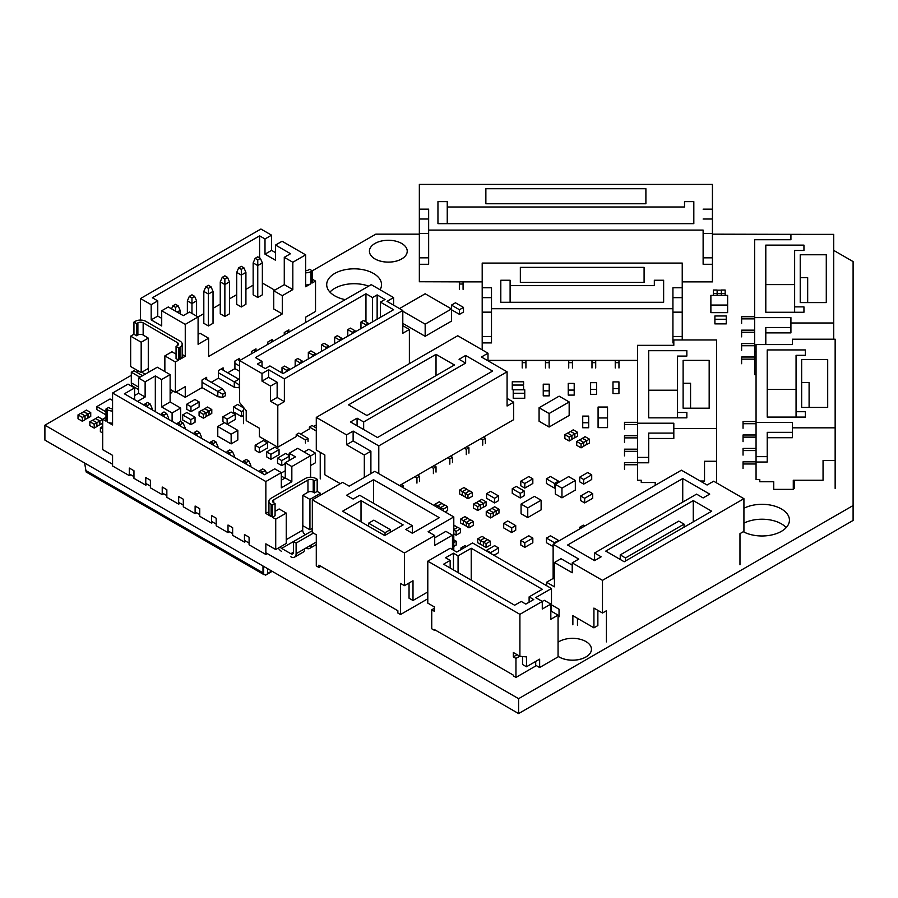 <?xml version="1.0" encoding="UTF-8"?>
<svg xmlns="http://www.w3.org/2000/svg" width="898" height="898" viewBox="0 0 898 898"><rect width="100%" height="100%" fill="white"/><g stroke="black" fill="none" stroke-linecap="round" stroke-linejoin="round"><path stroke-width="1.35" d="M312.235 270.848L375.779 234.165L419.344 234.165M712.428 234.165L805.955 234.367M833.726 250.396L853.1 261.587L853.1 505.54L518.595 698.678L265.853 552.753M249.094 543.077L244.458 540.405M232.638 533.58L228.013 530.909M216.194 524.084L211.558 521.412M199.749 514.588L195.113 511.916M183.304 505.091L178.668 502.42M166.848 495.595L162.224 492.923M150.404 486.099L145.768 483.427M133.959 476.602L129.323 473.931M112.564 464.255L44.9 425.192L131.31 375.297M136.608 372.243L138.584 371.099M743.297 531.717A27.411 15.827 0 0 0 772.931 534.669A27.411 15.827 0 0 0 789.432 520.144A27.411 15.827 0 0 0 781.406 508.953A27.411 15.827 0 0 0 743.926 508.257M380.067 289.751A27.411 15.827 0 0 0 381.527 284.644A27.411 15.827 0 0 0 373.501 273.452A27.411 15.827 0 0 0 343.62 270.029A27.411 15.827 0 0 0 326.704 284.644A27.411 15.827 0 0 0 334.73 295.835A27.411 15.827 0 0 0 345.27 299.629M853.1 505.54L853.1 520.447L518.595 713.573L44.9 440.087L44.9 425.192M786.21 527.597A27.411 15.827 0 0 0 781.406 523.848A27.411 15.827 0 0 0 743.926 523.152M368.651 286.125A27.411 15.827 0 0 0 329.925 292.097M518.595 698.678L518.595 713.573M401.698 243.47A18.903 10.911 0 0 0 381.089 241.102A18.903 10.911 0 0 0 369.426 251.182A18.903 10.911 0 0 0 374.96 258.905A18.903 10.911 0 0 0 395.558 261.273A18.903 10.911 0 0 0 407.232 251.182A18.903 10.911 0 0 0 401.698 243.47M369.426 251.182L369.426 251.227A18.903 10.911 0 0 0 369.426 251.227A18.903 10.911 0 0 0 374.96 258.938A18.903 10.911 0 0 0 395.558 261.307A18.903 10.911 0 0 0 407.232 251.227A18.903 10.911 0 0 0 407.232 251.204L407.232 251.182M558.062 656.281A18.903 10.911 0 0 0 559.173 656.977A18.903 10.911 0 0 0 579.771 659.334A18.903 10.911 0 0 0 591.445 649.254A18.903 10.911 0 0 0 585.911 641.542A18.903 10.911 0 0 0 558.062 642.227M558.062 656.315A18.903 10.911 0 0 0 559.173 657.01A18.903 10.911 0 0 0 579.771 659.379A18.903 10.911 0 0 0 591.445 649.288A18.903 10.911 0 0 0 591.445 649.276L591.445 649.288M275.069 503.576L273.744 502.813A3.727 2.144 180 0 1 272.655 501.297A3.727 2.144 180 0 1 273.744 499.782L307.958 480.026A3.727 2.144 180 0 1 313.222 480.026L314.536 480.789L317.174 479.263L315.849 478.511A7.442 4.299 0 0 0 305.331 478.511L271.117 498.255A7.442 4.299 0 0 0 268.94 501.297A7.442 4.299 0 0 0 271.117 504.339L272.431 505.091L275.069 503.576L275.069 515.733L272.431 517.248L275.72 519.145L286.249 513.072L279.143 508.975L275.72 510.951M275.72 519.145L275.72 549.542L286.249 543.458L286.249 513.072M302.828 520.963L302.693 530.168A3.727 2.144 -120 0 0 305.331 534.725M306.645 492.946L302.828 495.292L309.933 499.4L320.463 493.316L317.174 491.419L314.536 492.946L313.222 492.183A3.727 2.144 0 0 0 307.958 492.183L305.982 493.473M309.933 499.4L309.933 529.786L312.336 528.394M309.933 529.786L302.828 525.689L302.828 495.292M320.463 495.135L320.463 493.316M281.31 480.217L285.261 477.938L285.261 462.739L291.839 466.545L291.839 481.732L281.31 487.816L281.31 472.617L265.853 481.541L265.853 513.454L271.117 516.496A7.442 4.299 180 0 1 268.94 513.454L268.94 501.297M265.853 513.454L268.94 511.669M196.606 512.78L195.113 513.634L183.304 506.809L183.304 499.221L178.668 496.538L178.668 504.137L166.848 497.324L166.848 489.724L162.224 487.042L162.224 494.641L150.404 487.827L150.404 480.228L145.768 477.556L145.768 485.144L133.959 478.331L133.959 470.732L129.323 468.06L129.323 475.648L112.564 465.972L112.564 455.342L102.698 449.64L102.698 419.254L105.986 421.151L105.986 408.994L108.613 407.479L109.926 408.242A3.727 2.144 180 0 0 112.564 408.871M195.113 513.634L195.113 506.034L199.749 508.717L199.749 516.305L211.558 523.13L211.558 515.531L216.194 518.213L216.194 525.801L228.013 532.626L228.013 525.027L232.638 527.71L232.638 535.298L244.458 542.123L244.458 534.523L249.094 537.206L249.094 544.794L265.853 554.481L265.853 543.84L275.72 549.542M272.431 517.248L272.431 505.091M265.853 481.541L112.564 393.043L112.564 424.956L107.3 421.914A7.442 4.299 180 0 0 112.564 423.171M112.564 411.015A7.442 4.299 0 0 1 107.3 409.757L105.986 408.994M163.705 493.788L162.224 494.641M213.051 522.277L211.558 523.13M229.506 531.762L228.013 532.626M245.951 541.258L244.458 542.123M267.346 553.617L265.853 554.481M290.851 556.76A7.442 4.299 -120 0 0 294.578 557.119A7.442 4.299 -120 0 0 296.116 553.718L296.116 543.077L293.489 541.561L293.489 552.191A3.727 2.144 60 0 1 292.714 553.898A3.727 2.144 60 0 1 290.851 553.718L281.646 548.397A3.727 2.144 60 0 1 280.142 546.983M278.268 548.072A7.442 4.299 -120 0 0 281.646 551.439M305.982 548.016A7.442 4.299 -120 0 0 309.709 548.386A7.442 4.299 -120 0 0 311.247 544.985L304.669 548.779A7.442 4.299 60 0 1 303.131 552.191L294.578 557.119M296.116 543.077L313.402 533.109M281.646 548.397L312.336 530.673M310.596 477.253L310.596 455.713L297.766 448.315L289.212 453.243L295.464 456.858L285.261 462.739M317.174 491.419L317.174 479.263M134.599 395.513L138.55 393.234L138.55 378.036L157.296 367.215L170.126 374.623L170.126 401.967L180.655 408.051L172.102 412.99L161.573 406.906L170.126 401.967M180.655 421.566L180.655 408.051M289.212 460.461L289.212 453.243M284.935 478.129L281.31 476.041M310.596 455.713L291.839 466.545M134.599 399.689L134.599 387.914L124.407 393.807L264.54 474.705L274.732 468.823L281.31 472.617M112.564 393.043L128.021 384.12L134.599 387.914M161.573 406.906L161.573 379.562L170.126 374.623M172.102 421.342L172.102 412.99M161.573 379.562L155.32 375.948L155.32 411.654M137.562 401.395L145.128 397.028L145.128 381.841L155.32 375.948M285.261 470.72L281.31 472.999M167.499 418.681L168.611 418.041L168.611 419.332M164.008 416.672L164.008 414.999L166.646 413.484L168.611 418.041M160.798 414.82L161.382 413.484L164.008 414.999M161.382 413.484L164.008 411.958L166.646 413.484M151.044 409.185L152.166 408.545L152.166 409.836M147.564 407.176L147.564 405.503L150.191 403.988L152.166 408.545M144.353 405.324L144.926 403.988L147.564 405.503M144.926 403.988L147.564 402.461L150.191 403.988M183.944 428.178L185.067 427.538L185.067 428.829M180.453 426.168L180.453 424.496L183.091 422.98L185.067 427.538M177.243 424.316L177.826 422.98L180.453 424.496M177.826 422.98L180.453 421.454L183.091 422.98M200.389 437.674L201.511 437.034L201.511 438.325M196.909 435.665L196.909 433.992L199.536 432.466L201.511 437.034M193.699 433.813L194.271 432.466L196.909 433.992M194.271 432.466L196.909 430.95L199.536 432.466M249.734 466.163L250.856 465.512L250.856 466.803M246.243 464.154L246.243 462.481L248.881 460.955L250.856 465.512M243.032 462.29L243.616 460.955L246.243 462.481M243.616 460.955L246.243 459.439L248.881 460.955M262.699 473.65L262.699 471.978L265.325 470.451L266.639 473.493M259.488 471.787L260.061 470.451L262.699 471.978M260.061 470.451L262.699 468.936L265.325 470.451M233.289 456.667L234.4 456.016L234.4 457.318M229.798 454.657L229.798 452.985L232.436 451.458L234.4 456.016M226.588 452.805L227.172 451.458L229.798 452.985M227.172 451.458L229.798 449.943L232.436 451.458M216.845 447.17L217.956 446.531L217.956 447.821M213.354 445.161L213.354 443.489L215.98 441.962L217.956 446.531M210.143 443.309L210.716 441.962L213.354 443.489M210.716 441.962L213.354 440.447L215.98 441.962M102.698 419.254L105.986 417.357M130.816 474.795L129.323 475.648M314.536 492.946L314.536 480.789M147.261 484.291L145.768 485.144M180.161 503.284L178.668 504.137M138.55 378.036L145.128 381.841M138.55 393.234L145.128 397.028M285.261 477.938L291.839 481.732M223.108 370.144L223.108 367.854L218.472 370.526L218.472 378.125L234.277 387.229L239.205 387.801L239.205 384.759L234.277 381.908L238.879 379.248L239.643 380.281M136.575 323.606L136.575 335.762L137.888 334.999L137.888 322.842L136.575 323.606L133.948 322.09L135.261 321.327A7.442 4.299 -0 0 1 145.79 321.327L179.993 341.083A7.442 4.299 180 0 1 182.182 344.114A7.442 4.299 180 0 1 179.993 347.156L178.68 347.919L178.68 360.064L175.391 361.973L175.391 392.359L170.126 389.317M175.391 392.359L185.257 386.656L185.257 397.298L202.028 387.61L202.028 380.022L206.652 377.34L206.652 379.641M208.415 325.963L213.028 323.302L213.028 291.39L208.415 294.05L203.812 291.39L203.812 323.302L208.415 325.963L208.415 288.359L205.788 286.832L203.812 291.39M161.707 318.363L157.756 316.085L157.756 300.886L152.368 297.777L259.601 235.86L259.601 257.894M157.756 316.085L151.178 319.879L151.178 304.691L157.756 300.886M213.028 291.39L211.052 286.832L208.415 288.359M141.839 372.221L145.229 374.185M211.243 382.29L218.472 378.125M151.178 304.691L140.526 298.54L140.526 320.07M151.178 319.879L161.707 325.963L161.707 310.764L185.257 324.369L185.257 356.27L182.182 354.486M198.088 334.426L200.063 333.293L208.617 338.232L198.088 344.304L198.088 316.96L189.534 312.021L183.282 315.625L168.285 306.97L161.707 310.764M176.053 391.977L185.257 397.298M175.391 361.973L164.862 355.889L171.967 351.791L175.391 353.767M239.553 360.648L239.553 358.358L234.917 361.03L234.917 368.629L239.643 371.334M203.812 313.649L185.257 324.369M185.257 356.27L179.993 359.312L179.993 347.156M227.699 372.793L234.917 368.629M255.997 351.152L255.997 348.862L251.361 351.533L251.361 353.846M272.442 341.655L272.442 339.365L267.817 342.037L267.862 344.327M284.262 334.853L284.262 332.541L288.898 329.869L288.898 332.159M305.657 272.824A7.442 4.299 -0 0 0 310.921 271.566L312.235 270.803L312.235 282.96L315.524 281.063L315.524 311.449L305.657 317.151L305.657 322.505M282.298 295.689L282.298 313.918L273.744 308.979L273.744 290.75L282.298 295.689L292.827 289.605L292.827 262.261L305.657 254.852L305.657 286.765L310.921 283.723L310.921 271.566M208.617 338.232L208.617 356.461L282.298 313.918M178.68 352.476L178.68 360.064L176.053 358.549L176.053 346.392L177.366 345.64A3.727 2.144 -0 0 0 178.455 344.114A3.727 2.144 -0 0 0 177.366 342.598L143.152 322.842A3.727 2.144 180 0 0 137.888 322.842M182.182 344.114L182.182 356.27A7.442 4.299 180 0 1 179.993 359.312M164.862 371.581L164.862 355.889M239.643 360.704L237.566 359.503M141.177 342.217L130.659 336.144L130.659 366.53L141.177 372.603L148.282 368.506L148.282 338.119L141.177 342.217L141.177 372.603M217.821 396.725L222.76 397.298L225.387 395.771L225.387 392.74L222.76 394.256L217.821 391.405L217.821 396.725L202.028 387.599M202.028 382.279L217.821 391.405L222.435 388.744L204.665 378.496M148.282 363.78L148.417 372.344M218.472 372.782L234.277 381.908L234.277 387.229M238.879 379.248L221.121 368.999M142.602 375.701L133.948 370.706L131.31 372.221L131.31 382.862A7.442 4.299 120 0 0 132.848 386.263L138.55 389.552M137.888 334.999A3.727 2.144 180 0 1 143.152 334.999L148.282 338.119M170.126 390.742A3.727 2.144 120 0 0 170.968 389.811M145.128 336.29L144.466 335.762M222.76 397.298L222.76 394.256M222.435 388.744L225.387 392.74M211.052 286.832L208.415 285.317L205.788 286.832M239.643 366.014L234.917 363.286M170.126 393.829A7.442 4.299 120 0 0 172.854 390.888M139.965 377.216L131.31 372.221M178.68 347.919L176.053 346.392M312.235 270.803L309.608 269.288L308.283 270.051A3.727 2.144 180 0 1 305.657 270.68M272.464 341.667L270.455 340.51M288.909 332.17L286.911 331.014M256.02 351.163L254.011 350.007M305.657 254.852L282.107 241.259L275.529 245.053L275.529 260.252L265 254.168L271.578 250.374L271.578 235.175L265 238.98L259.601 235.86M271.578 235.175L260.914 229.024L140.526 298.54M265 254.168L265 238.98M213.028 308.34L220.257 304.153M229.473 298.843L236.713 294.656M245.917 289.347L253.157 285.171M315.524 281.063L312.235 279.166M274.732 290.177L262.362 283.038M245.917 272.397L241.315 275.057L241.315 269.366L238.677 267.84L241.315 266.324L243.942 267.84L245.917 272.397L245.917 304.31L241.315 306.97L241.315 275.057L236.713 272.397L236.713 304.31L241.315 306.97M262.362 262.912L257.76 265.561L257.76 259.87L255.133 258.343L257.76 256.828L260.398 258.343L262.362 262.912L262.362 294.813L257.76 297.474L257.76 265.561L253.157 262.912L253.157 294.813L257.76 297.474M229.473 281.893L224.87 284.554L224.87 278.863L222.233 277.336L224.87 275.821L227.497 277.336L229.473 281.893L229.473 313.806L224.87 316.466L224.87 284.554L220.257 281.893L220.257 313.806L224.87 316.466M238.677 267.84L236.713 272.397M243.942 267.84L241.315 269.366M255.133 258.343L253.157 262.912M260.398 258.343L257.76 259.87M222.233 277.336L220.257 281.893M227.497 277.336L224.87 278.863M292.827 262.261L284.273 257.322L284.273 284.666L273.744 290.75M284.273 257.322L290.525 253.719L275.529 245.053M292.827 289.605L284.273 284.666M275.529 252.652L271.578 250.374M305.657 284.98A7.442 4.299 -0 0 0 310.921 283.723M133.948 322.09L133.948 334.236L136.575 335.762M133.948 334.236L130.659 336.144M180.128 313.806L180.128 310.382L178.152 305.825L175.525 307.352L172.887 305.825L175.525 304.31L178.152 305.825M189.343 296.329L187.368 300.886L191.97 303.546L191.97 297.855L189.343 296.329L191.97 294.813L194.597 296.329L191.97 297.855M175.525 311.146L175.525 307.352M180.128 310.382L177.164 312.1M196.572 316.085L196.572 300.886L194.597 296.329M196.572 300.886L191.97 303.546L191.97 313.424M187.368 313.279L187.368 300.886M172.887 305.825L171.574 308.867M243.583 410.453L241.618 411.587L233.458 406.884L237.667 404.448L243.583 407.872M243.583 415.46L241.618 416.605L233.458 411.89L233.458 406.884M241.618 411.587L241.618 416.605M186.874 412.508L195.034 417.211L190.825 419.647L182.664 414.932L186.874 412.508M195.034 417.211L195.034 422.228L190.825 424.653L182.664 419.95L182.664 414.932M190.825 419.647L190.825 424.653M549.206 389.193L549.206 384.176L549.206 390.843L543.245 390.843L543.245 384.176L549.206 384.176L549.206 395.85L543.245 395.85L543.245 390.843M549.206 390.843L549.206 395.85M574.204 388.43L574.204 383.424L574.204 390.08L568.243 390.08L568.243 383.424L574.204 383.424L574.204 395.098L568.243 395.098L568.243 390.08M574.204 390.08L574.204 395.098M596.575 387.678L596.575 382.66L596.575 389.317L590.615 389.317L590.615 382.66L596.575 382.66L596.575 394.334L590.615 394.334L590.615 389.317M596.575 389.317L596.575 394.334M618.935 386.915L618.935 381.897L618.935 388.565L612.986 388.565L612.986 381.897L618.935 381.897L618.935 393.571L612.986 393.571L612.986 388.565M618.935 388.565L618.935 393.571M186.75 409.23L186.75 404.223L194.911 399.509L199.12 401.945L190.96 406.648L186.75 404.223L186.75 409.23L190.96 411.666L199.12 406.951L199.12 401.945M190.96 406.648L190.96 411.666M222.929 421.768L222.929 416.751L231.089 412.047L235.298 414.472L227.138 419.186L222.929 416.751L222.929 421.768L227.138 424.204L235.298 419.489L235.298 414.472M227.138 419.186L227.138 424.204M524.758 398.263L524.758 393.257L513.218 393.257L513.218 389.811L524.758 389.811L524.758 398.263L513.218 398.263L513.218 393.257M582.723 427.762L582.723 416.088L588.673 416.088L588.673 422.745L582.723 422.745L582.723 427.762L588.673 427.762L588.673 422.745M289.212 456.285L281.748 460.584L277.538 458.16L285.699 453.445L289.212 455.477M285.261 463.57L281.748 465.602L277.538 463.177L277.538 458.16L277.538 463.177M281.748 460.584L281.748 465.602M266.684 456.902L266.684 451.896L274.833 447.182L279.053 449.617L270.893 454.321L266.684 451.896L266.684 456.902L270.893 459.338L279.053 454.624L279.053 449.617M270.893 454.321L270.893 459.338M255.167 450.257L255.167 445.24L263.327 440.536L267.537 442.961L259.376 447.675L255.167 445.24L255.167 450.257L259.376 452.693L267.537 447.979L267.537 442.961M259.376 447.675L259.376 452.693M595.565 669.122L635.043 646.336M712.428 281.422L712.428 273.823M682.233 281.882L712.428 281.882L712.428 279.604M463.076 289.347L463.076 281.882L419.344 281.748L482.192 281.748M463.076 281.882L482.192 281.882M419.344 209.144L428.649 209.144L428.649 230.09L703.123 230.09L703.123 264.281L712.428 264.281L712.428 184.427L419.344 184.427L419.344 281.748M712.428 264.281L712.428 281.748L682.233 281.748M463.076 284.026L459.349 284.026L459.349 289.347M459.349 284.026L459.349 281.882M447.249 201.623L437.955 201.623L437.955 223.647L693.817 223.647L693.817 201.623L684.512 201.623L684.512 206.989L447.249 206.989L447.249 201.623M485.863 188.726L485.863 203.767L645.898 203.767L645.898 188.726L485.863 188.726L485.863 203.767M703.123 264.281L703.123 230.09M703.123 209.144L712.428 209.144M703.123 257.827L712.428 257.827M703.123 219.022L712.428 219.022M703.123 233.525L712.428 233.525M428.649 230.09L428.649 264.281L419.344 264.281M428.649 219.022L419.344 219.022M428.649 257.827L419.344 257.827M428.649 233.525L419.344 233.525M428.649 260.487L428.649 264.281M645.898 203.767L645.898 188.726M437.955 223.647L437.955 201.623M684.512 206.989L684.512 201.623M693.817 223.647L693.817 201.623M447.249 223.647L447.249 206.989M84.592 462.874L86.163 471.933M85.366 470.283L262.991 572.834L263.743 574.585L264.865 574.686M262.991 572.834L262.991 565.998M263.653 566.38L263.653 573.979L265.628 575.113L272.206 571.319M265.628 575.113L271.544 570.937M267.604 568.659L267.604 573.216M773.739 489.365L773.739 481.766L759.787 481.766L759.787 479.487L756.06 479.487L756.06 462.021L767.229 462.021L767.229 437.708L792.35 437.708L792.35 427.83L835.151 427.83L835.151 460.506L823.051 460.506L823.051 480.25L793.282 480.25L793.282 489.365L773.739 489.365M756.06 423.699L743.039 423.699L743.039 428.256M756.06 421.555L743.039 421.555L743.039 423.699M756.06 448.416L743.039 448.416L743.039 450.56L756.06 450.56M743.039 455.118L743.039 450.56M756.06 463.985L743.039 463.985L743.039 468.554M756.06 437.135L743.039 437.135L743.039 441.693M756.06 434.98L743.039 434.98L743.039 437.135M756.06 461.841L743.039 461.841L743.039 463.985M835.151 427.83L835.151 339.197L792.35 339.197L792.35 344.574L756.06 344.574L756.06 456.644L767.229 456.644M793.282 480.25L793.282 484L794.214 484M756.06 422.464L792.35 422.464L792.35 427.83M792.35 432.342L767.229 432.342L767.229 437.708M805.371 417.087L805.371 411.722L796.066 411.722L796.066 355.316L805.371 355.316L805.371 349.939L767.229 349.939L767.229 417.087L805.371 417.087L805.371 411.722M827.698 359.615L801.656 359.615L801.656 407.423L827.698 407.423L827.698 359.615L827.698 407.423M835.151 457.273L835.151 488.422M835.151 406.109L835.151 408.388M823.051 477.029L823.051 460.506M756.06 456.644L756.06 462.021M801.656 407.423L801.656 359.615M796.066 417.087L796.066 411.722M796.066 389.451L767.229 389.451L767.229 417.087M767.229 389.451L767.229 349.939M805.371 355.316L805.371 349.939M794.214 488.422L794.214 480.25M809.098 407.423L809.098 382.514L801.656 382.514M655.203 485.335L655.203 482.529L641.251 482.529L641.251 480.25L637.535 480.25L637.535 462.784L648.693 462.784L648.693 438.471L673.814 438.471L673.814 428.593L716.615 428.593L716.615 461.258L704.526 461.258L704.526 481.014L700.148 481.014M637.535 424.462L624.503 424.462L624.503 429.019M637.535 422.318L624.503 422.318L624.503 424.462M637.535 449.168L624.503 449.168L624.503 451.324L637.535 451.324M624.503 455.881L624.503 451.324M637.535 464.749L624.503 464.749L624.503 469.306M637.535 437.887L624.503 437.887L624.503 442.445M637.535 435.743L624.503 435.743L624.503 437.887M637.535 462.605L624.503 462.605L624.503 464.749M716.615 428.593L716.615 339.96L673.814 339.96L673.814 345.326L637.535 345.326L637.535 457.408L648.693 457.408M637.535 423.216L673.814 423.216L673.814 428.593M673.814 433.094L648.693 433.094L648.693 438.471M686.847 417.851L686.847 412.474L677.541 412.474L677.541 356.079L686.847 356.079L686.847 350.703L648.693 350.703L648.693 417.851L686.847 417.851L686.847 412.474M709.173 360.367L683.12 360.367L683.12 408.186L709.173 408.186L709.173 360.367L709.173 408.186M716.615 458.036L716.615 482.922M716.615 406.861L716.615 409.14M704.526 477.792L704.526 461.258M637.535 457.408L637.535 462.784M683.12 408.186L683.12 360.367M677.541 417.851L677.541 412.474M677.541 390.203L648.693 390.203L648.693 417.851M648.693 390.203L648.693 350.703M686.847 356.079L686.847 350.703M690.562 408.186L690.562 383.266L683.12 383.266M754.634 318.869L741.613 318.869L741.613 323.426M754.634 316.713L741.613 316.713L741.613 318.869M765.803 344.574L765.803 332.877L790.925 332.877L790.925 322.999L833.726 322.999L833.726 339.197M833.726 322.999L833.726 234.367L790.925 234.367L790.925 239.732L754.634 239.732L754.634 357.18L756.06 357.18M754.634 357.18L754.634 374.657L756.06 374.657M754.634 343.575L741.613 343.575L741.613 345.73L754.634 345.73M741.613 350.287L741.613 345.73M754.634 359.155L741.613 359.155L741.613 363.712M754.634 332.294L741.613 332.294L741.613 336.851M754.634 330.15L741.613 330.15L741.613 332.294M754.634 357.011L741.613 357.011L741.613 359.155M754.634 317.623L790.925 317.623L790.925 322.999M790.925 327.501L765.803 327.501L765.803 332.877M803.946 312.257L803.946 306.88L794.64 306.88L794.64 250.475L803.946 250.475L803.946 245.109L765.803 245.109L765.803 312.257L803.946 312.257L803.946 306.88M826.283 254.774L800.23 254.774L800.23 302.581L826.283 302.581L826.283 254.774L826.283 302.581M833.726 301.268L833.726 303.546M754.634 351.814L756.06 351.814M800.23 302.581L800.23 254.774M794.64 312.257L794.64 306.88M794.64 284.61L765.803 284.61L765.803 312.257M765.803 284.61L765.803 245.109M803.946 250.475L803.946 245.109M807.672 302.581L807.672 277.673L800.23 277.673M559.05 616.814L559.05 609.226L551.484 604.848M602.479 580.355L743.926 498.682L713.663 481.216L707.085 485.01L681.425 470.204L553.134 544.267L553.134 578.458L546.556 582.252L554.448 586.809L554.448 562.496L572.217 572.756L572.217 562.878L602.479 580.355L602.479 613.02L593.926 608.081L593.926 627.837L572.868 615.68L572.868 624.795M546.556 582.252L546.556 585.664M743.926 498.682L743.926 531.358L739.974 533.636L739.974 564.775M703.134 497.93L709.712 494.125L682.738 478.555L567.603 545.03L594.577 560.599L601.155 556.805L594.577 553L696.556 494.125L703.134 497.93M711.687 511.22L693.267 500.59L605.768 551.103L624.189 561.744L711.687 511.22M572.217 562.878L578.795 559.084L553.134 544.267M572.217 565.156L561.026 558.702L554.448 562.496M606.419 641.89L606.419 610.741L602.479 613.02M597.866 610.359L597.866 625.558L593.926 627.837M553.134 578.458L554.448 579.21M693.267 521.861L693.267 500.59M620.237 559.465L620.237 554.908L678.787 521.098L684.052 524.14L625.502 557.939L625.502 560.981M682.738 502.105L682.738 478.555M594.577 560.599L594.577 553M577.47 625.176L577.47 618.34M620.237 554.908L625.502 557.939M684.052 527.171L684.052 524.14M485.369 443.612L485.369 438.291L482.731 439.807L482.731 445.127M485.369 438.291L483.393 437.158M482.731 439.807L480.767 438.673M436.024 472.101L436.024 466.78L433.397 468.296L431.422 467.162M436.024 466.78L434.048 465.647M468.924 453.108L468.924 447.788L466.286 449.303L464.311 448.169M468.924 447.788L466.949 446.654M403.135 487.67L403.135 485.773L401.485 486.727M403.135 485.773L401.159 484.628M487.996 360.805L487.996 353.206L457.733 335.74L316.287 417.402L346.549 434.879L346.549 444.746L364.319 455.005L364.319 477.41M370.896 473.616L370.896 451.211L353.127 440.952L353.127 431.074L378.788 445.891L507.078 371.817L507.078 406.008L513.656 402.203L507.078 398.409M513.656 402.203L513.656 419.68L399.509 485.582M419.579 481.597L419.579 476.277L416.941 477.792L414.977 476.658M419.579 476.277L417.604 475.132M452.469 462.605L452.469 457.284L449.842 458.799L447.866 457.666M452.469 457.284L450.504 456.15M316.287 417.402L316.287 450.066L324.84 455.005L324.84 474.761L340.297 483.685M416.941 477.792L416.941 483.113M449.842 458.799L449.842 464.12M433.397 468.296L433.397 473.616M466.286 449.303L466.286 454.624M357.078 418.165L350.501 421.959L377.474 437.528L492.609 371.065L465.635 355.485L459.046 359.29L465.635 363.084L363.656 421.959L357.078 418.165L357.078 425.753M348.525 404.863L366.945 415.505L454.444 364.981L436.024 354.351L348.525 404.863M353.127 431.074L346.549 434.879M487.996 353.206L481.418 357.011L507.078 371.817M378.788 445.891L378.788 473.616M320.238 452.345L320.238 478.937M353.127 440.952L346.549 444.746M370.896 451.211L364.319 455.005M436.024 375.622L436.024 354.351M465.635 363.084L465.635 355.485M363.656 429.558L363.656 421.959M487.996 360.513L637.535 360.513M572.441 367.978L572.441 362.657L568.726 362.657L568.726 360.513M572.441 362.657L572.441 360.513M618.969 367.978L618.969 362.657L615.242 362.657L615.242 360.513M618.969 362.657L618.969 360.513M525.925 367.978L525.925 362.657L522.209 362.657L522.209 360.513M525.925 362.657L525.925 360.513M682.233 339.96L682.233 263.069L482.192 263.069L482.192 349.861M549.183 367.978L549.183 362.657L545.468 362.657L545.468 360.513M549.183 362.657L549.183 360.513M487.996 360.379L637.535 360.379M595.711 367.978L595.711 362.657L591.984 362.657L591.984 360.513M595.711 362.657L595.711 360.513M522.209 362.657L522.209 367.978M545.468 362.657L545.468 367.978M591.984 362.657L591.984 367.978M568.726 362.657L568.726 367.978M615.242 362.657L615.242 367.978M510.109 280.255L500.803 280.255L500.803 302.278L663.633 302.278L663.633 280.255L654.328 280.255L654.328 285.631L510.109 285.631L510.109 280.255M520.346 267.368L520.346 282.399L644.091 282.399L644.091 267.368L520.346 267.368L520.346 282.399M672.928 308.721L672.928 342.913L672.928 287.775L672.928 308.721L491.498 308.721L491.498 287.775L482.192 287.775M672.928 287.775L682.233 287.775M672.928 312.156L682.233 312.156M672.928 336.469L682.233 336.469M491.498 308.721L491.498 342.913L482.192 342.913M672.928 342.913L673.814 342.913M672.928 297.653L682.233 297.653M491.498 336.469L482.192 336.469M491.498 297.653L482.192 297.653M491.498 312.156L482.192 312.156M644.091 282.399L644.091 267.368M491.498 339.118L491.498 342.913M500.803 302.278L500.803 280.255M654.328 285.631L654.328 280.255M663.633 302.278L663.633 280.255M510.109 302.278L510.109 285.631M462.369 548.813L460.932 547.971L464.94 545.658L466.388 546.489M460.932 547.971L460.932 549.643M580.793 528.293L579.356 527.463L583.363 525.15L584.8 525.981M579.356 527.463L579.356 529.124L579.356 527.463M546.455 542.729L546.455 538.104L550.474 535.78L558.489 540.416L554.481 542.729L546.455 538.104L546.455 542.729L553.134 546.579M558.489 540.416L558.489 541.168M554.481 542.729L554.481 543.492M512.264 389.676L512.264 381.773L523.601 381.773L523.601 385.051L512.264 385.051L512.264 389.676L523.601 389.676L523.601 386.398M714.898 323.886L714.898 315.984L726.246 315.984L726.246 319.261L714.898 319.261L714.898 323.886L726.246 323.886L726.246 320.62M463.48 312.055L463.48 307.419L459.473 309.731L451.458 305.107L455.466 302.794L463.48 307.419L463.48 312.055L459.473 314.367L451.481 309.754M459.473 309.731L459.473 314.367M451.458 305.107L451.458 308.934M587.707 472.539L591.715 474.851L583.689 479.487L579.681 477.175L587.707 472.539M591.715 474.851L591.715 479.487L583.689 484.123L579.681 481.799L579.681 477.175M583.689 479.487L583.689 484.123M524.275 495.662L524.275 491.038L520.268 493.35L512.242 488.725L516.26 486.402L524.275 491.038L524.275 495.662L520.268 497.986L512.242 493.35L512.242 488.725M520.268 493.35L520.268 497.986M546.455 483.472L546.455 478.847L550.474 476.524L558.489 481.16L554.481 483.472L546.455 478.847L546.455 483.472L554.481 488.108L555.278 487.648M558.489 481.16L558.489 482.462M554.481 483.472L554.481 488.108M515.721 530.235L515.721 525.599L511.714 527.912L503.699 523.287L507.707 520.975L515.721 525.599L515.721 530.235L511.714 532.548L503.699 527.912L503.699 523.287M511.714 527.912L511.714 532.548M528.821 535.78L532.828 538.104L524.814 542.729L520.795 540.416L528.821 535.78M532.828 538.104L532.828 542.729L524.814 547.365L520.795 545.041L520.795 540.416M524.814 542.729L524.814 547.365M592.702 493.653L592.702 498.289L584.677 502.925L584.677 498.289L580.669 495.977L588.695 491.341L592.702 493.653L584.677 498.289L584.677 502.925L580.669 500.601L580.669 495.977M528.821 476.524L532.828 478.847L524.814 483.472L520.795 481.16L528.821 476.524M532.828 478.847L532.828 483.472L524.814 488.108L520.795 485.796L520.795 481.16M524.814 483.472L524.814 488.108M490.6 552.607L486.593 550.294L494.607 545.658L498.626 547.971L490.6 552.607L490.6 553.37L490.6 552.607M498.626 547.971L498.626 552.607L493.956 555.301M486.593 550.294L486.593 551.046M498.626 500.601L498.626 495.977L494.607 498.289L486.593 493.653L490.6 491.341L498.626 495.977L498.626 500.601L494.607 502.925L486.593 498.289L486.593 493.653M494.607 498.289L494.607 502.925M435.036 629.925L434.385 630.306L434.385 629.543L513.33 675.128L513.33 675.88L515.957 677.406L535.702 666.002L535.702 665.25L539.642 667.528L558.062 656.887L558.062 615.108L550.833 619.283L550.833 604.096L542.28 609.035L542.28 601.435L519.908 614.344L427.796 561.171L427.796 603.119L434.385 606.925L434.385 608.272L431.747 609.787L434.385 611.314L434.385 606.925M550.833 604.096L544.255 600.291L542.28 601.435L535.702 597.63L551.484 588.516L472.539 542.942L456.745 552.057L450.167 548.251L427.796 561.171M551.484 588.516L551.484 611.314L558.062 615.108M515.957 677.406L515.957 658.414L513.33 656.887L513.33 652.498L519.908 656.303L526.486 656.887L526.486 666.765L539.642 659.166L539.642 667.528M519.908 656.303L519.908 614.344M434.385 630.306L431.747 628.78L431.747 609.787M535.702 665.25L535.702 661.444M551.484 611.314L550.833 611.684M525.824 604.096L533.726 599.538L529.113 596.878L542.28 589.279L471.226 548.251L458.07 555.851L453.456 553.19L445.565 557.748L450.167 560.408L443.59 564.213L514.644 605.23L521.222 601.435L525.824 604.096M522.535 656.539L522.535 664.486L526.486 666.765M515.957 658.414L519.762 656.214M513.33 656.887L517.125 654.698M450.167 568.007L450.167 560.408M529.113 602.188L529.113 596.878M453.456 569.904L453.456 553.19M471.226 580.164L471.226 548.251M458.07 572.565L458.07 555.851M559.128 396.164L569.164 401.945L549.105 413.529L539.081 407.737L559.128 396.164M569.164 401.945L569.164 415.46L549.105 427.033L539.081 421.241L539.081 407.737M549.105 413.529L549.105 427.033M598.079 407.041L607.531 407.041L607.531 417.963L598.079 417.963L598.079 407.041M607.531 407.041L607.531 427.605L598.079 427.605L598.079 417.963M607.531 417.963L607.531 427.605M237.824 440.031L237.824 430.389L231.145 434.239L217.776 426.528L224.455 422.666L237.824 430.389L237.824 440.031L231.145 443.893L217.776 436.17L217.776 426.528M231.145 434.239L231.145 443.893M304.085 451.963L308.777 449.258L315.456 453.12L310.596 455.926M315.456 453.12L315.456 462.762L310.596 465.568M575.326 480.464L575.326 490.106L561.957 497.829L561.957 488.175L555.278 484.325L568.647 476.602L575.326 480.464L561.957 488.175L561.957 497.829L555.278 493.967L555.278 484.325M541.124 500.22L541.124 509.862L527.755 517.585L527.755 507.931L521.065 504.07L534.433 496.358L541.124 500.22L527.755 507.931L527.755 517.585L521.065 513.723L521.065 504.07M434.711 537.812L445.891 531.358L452.469 535.152L434.711 545.412L434.711 535.534L404.448 553L404.448 585.664L413.001 580.737L413.001 600.481L427.796 591.939M452.469 549.587L452.469 535.152M453.793 550.339L453.793 516.922L428.133 531.728L434.711 535.534M453.793 516.922L374.836 471.338L349.176 486.155L342.598 482.349L312.336 499.827L312.336 532.492L316.287 534.77L316.287 565.92L318.913 567.435L318.913 565.156L397.87 610.741L397.87 613.02L400.497 614.535L427.796 598.775M409.05 583.015L409.05 598.203L413.001 600.481M346.549 495.269L353.127 499.064L359.705 495.269L412.339 525.656L405.761 529.45L412.339 533.255L439.313 517.675L373.523 479.689L346.549 495.269M384.703 535.534L403.135 524.892L361.018 500.59L342.598 511.22L384.703 535.534M312.336 499.827L404.448 553M404.448 585.664L400.497 583.386L400.497 614.535M318.913 567.435L320.889 566.301M361.018 521.861L361.018 500.59M368.584 526.228L368.584 523.186L373.849 520.144L390.304 529.64L390.304 532.301M412.339 533.255L412.339 525.656M373.523 503.239L373.523 479.689M368.584 523.186L385.04 532.682L390.304 529.64M385.04 535.343L385.04 532.682M316.287 425.001L313.716 426.483M316.287 430.995L309.383 427.01L309.383 428.986L300.561 434.082M305.432 442.961L305.432 439.93L296.217 434.61L296.217 436.585L277.796 447.215L277.796 405.436L270.556 401.26L270.556 386.061L262.014 381.122L262.014 373.534L239.643 360.614L371.222 284.644L393.593 297.564L393.593 305.163M239.643 360.614L239.643 402.573L246.22 410.756L246.22 420.634L259.376 428.223L259.376 436.585L277.796 447.215M243.583 423.665L243.583 407.479M308.059 441.446L308.059 438.404L298.854 433.094L296.217 434.61M284.374 378.844L284.374 401.642L277.145 397.455L277.145 382.267L268.592 377.328L268.592 369.729L284.374 378.844L402.798 310.472L402.798 333.27L409.376 329.465L402.798 325.671M409.376 329.465L409.376 363.656M316.287 427.964L312.01 425.495L309.383 427.01M284.374 401.642L277.796 405.436M257.4 364.038L265.303 368.595L269.905 365.935L283.061 373.534L393.593 309.72L380.426 302.121L385.04 299.461L377.138 294.903L372.535 297.564L365.957 293.758L255.425 357.572L262.014 361.378L257.4 364.038M268.592 369.729L262.014 373.534M393.593 297.564L387.016 301.358L402.798 310.472M305.432 439.93L308.059 438.404M277.145 397.455L270.556 401.26M277.145 382.267L270.556 386.061M268.592 377.328L262.014 381.122M372.535 321.877L372.535 297.564M377.138 319.217L377.138 294.903M365.957 321.877L365.957 293.758M262.014 366.687L262.014 361.378M380.426 317.308L380.426 302.121M328.791 347.122L328.724 345.954L324.111 343.294L321.484 344.81L321.484 351.343M315.636 354.721L315.557 353.554L310.955 350.894L308.328 352.409L308.328 358.942M339.321 341.049L339.242 339.882L334.64 337.221L334.64 343.754M286.687 371.435L286.619 370.268L282.006 367.608L282.006 372.917M365.632 325.851L365.565 324.683L360.962 322.023L360.962 328.556M360.962 322.023L363.589 320.507L368.191 323.168L368.27 324.335M299.842 363.836L299.775 362.669L295.173 360.008L295.173 366.541M295.173 360.008L297.799 358.493L302.401 361.142L302.48 362.321M341.947 339.534L341.88 338.355L337.278 335.695L334.64 337.221M326.165 348.649L326.086 347.47L328.724 345.954M326.086 347.47L321.484 344.81M352.476 333.45L352.409 332.282L347.795 329.622L347.795 336.155M347.795 329.622L350.433 328.107L355.036 330.756L355.114 331.934M352.409 332.282L355.036 330.756M282.006 367.608L284.644 366.081L289.246 368.741L289.324 369.92M312.998 356.248L312.931 355.069L315.557 353.554M299.775 362.669L302.401 361.142M365.565 324.683L368.191 323.168M312.931 355.069L308.328 352.409M286.619 370.268L289.246 368.741M339.242 339.882L341.88 338.355M105.986 411.834L96.872 406.581L110.027 398.981L112.564 400.441M105.986 414.876L96.872 409.611L96.872 406.581M469.497 490.903L466.567 489.219L462.358 491.644L462.358 495.348L465.287 497.043M462.358 491.644L465.287 493.339L465.287 497.2L467.97 498.749L467.97 494.888L472.314 492.385L469.632 490.836L465.287 493.339L467.97 494.888M466.634 489.096L463.952 487.547L459.608 490.061L459.608 493.911L462.29 495.471L462.29 491.61L466.634 489.253M459.608 490.061L462.29 491.61M467.97 498.749L472.314 496.246L472.314 492.385M444.824 505.147L441.895 503.452L437.685 505.888L437.685 507.617M437.685 505.888L440.615 507.583L440.615 509.312M441.962 503.497L439.279 501.791L434.935 504.306L434.935 506.034M434.935 504.306L437.618 505.855L437.618 507.583M437.618 505.855L441.962 503.34M445.139 511.927L447.642 510.491L447.642 506.629L444.959 505.08L440.615 507.583L443.298 509.132L443.298 510.861M443.298 509.132L447.642 506.629M490.589 517.933L486.245 515.418L486.245 511.568L488.939 510.019L493.271 512.522L493.271 516.384L490.589 517.933L490.589 514.071L496.212 510.827L496.212 514.532L493.271 516.227M496.212 510.827L492.003 508.391L489.062 510.086M498.962 513.095L496.28 514.644L496.28 510.794L498.962 509.245L498.962 513.095M498.962 509.245L494.618 506.73L491.936 508.436M491.936 508.279L496.28 510.794M486.245 511.568L490.589 514.071M477.758 506.663L477.758 510.524L480.441 508.975L480.441 505.114L476.108 502.611L473.426 504.16L477.758 506.663L483.382 503.419L479.173 500.994L476.232 502.678M483.382 503.419L483.382 507.123L480.441 508.818M473.426 504.16L473.426 508.021L477.758 510.524M479.105 500.871L483.45 503.385L486.132 501.836L481.788 499.322L479.105 501.028M483.45 503.385L483.315 507.168M486.132 501.836L486.132 505.686L483.45 507.247M453.793 542.583L456.195 541.191L456.195 545.052L453.793 546.444M456.195 541.191L453.793 539.799M721.375 290.166L717.132 290.166M717.132 295.386L717.132 290.032L713.338 290.032L713.338 293.579L721.375 293.601L721.375 295.386M713.338 293.579L713.338 295.386M725.169 293.579L725.169 290.032L721.375 290.032L721.375 293.579L725.169 293.579L725.169 295.386M203.419 414.36L203.419 418.221L206.102 416.672L206.102 412.811L201.758 410.307L199.075 411.856L203.419 414.36L209.032 411.116L204.823 408.691L201.893 410.386M209.032 411.116L209.032 414.831L206.102 416.526M199.075 411.856L199.075 415.718L203.419 418.221M204.755 408.579L209.099 411.082L211.782 409.533L207.438 407.03L204.755 408.725M209.099 411.082L208.965 414.865M211.782 409.533L211.782 413.394L209.099 414.943M483.382 545.861L480.441 544.166L480.441 540.45L486.065 543.694L486.065 547.556L483.382 546.006L483.382 542.145L487.726 539.642L490.409 541.191L490.409 545.052L486.065 547.556M487.592 539.72L484.662 538.025L480.441 540.45M486.065 543.694L490.409 541.191M480.385 544.278L477.691 542.729L477.691 538.867L480.385 540.416L480.509 544.199M480.385 540.416L484.718 538.059M484.718 537.913L482.035 536.364L477.691 538.867M457.654 527.373L454.725 525.678L453.793 526.217M454.792 525.712L453.793 524.982M453.793 526.138L454.792 525.566M453.793 530L456.128 531.358L456.128 535.208L460.472 532.705L460.472 528.843L457.789 527.294L453.793 529.607M456.128 535.208L453.793 533.861M456.128 531.358L460.472 528.843M466.275 526.105L463.346 524.41L463.346 520.705L468.958 523.949L468.958 527.811L466.275 526.25L466.275 522.4L470.619 519.886L473.302 521.435L473.302 525.296L468.958 527.811M470.485 519.964L467.555 518.269L463.346 520.705M468.958 523.949L473.302 521.435M463.278 524.522L460.595 522.973L460.595 519.111L463.278 520.66L463.402 524.443M463.278 520.66L467.622 518.314M467.622 518.157L464.928 516.608L460.595 519.111M82.358 421.263L78.014 418.749L78.014 414.898L80.708 413.349L85.041 415.853L85.041 419.714L82.358 421.263L82.358 417.402L87.982 414.158L87.982 417.862L85.041 419.557M87.982 414.158L83.772 411.722L80.831 413.417M90.732 416.425L88.049 417.974L88.049 414.124L90.732 412.575L90.732 416.425M90.732 412.575L86.388 410.06L83.705 411.767M83.705 411.61L88.049 414.124M78.014 414.898L82.358 417.402M581.051 443.994L581.051 447.855L583.734 446.295L583.734 442.445L579.401 439.93L576.707 441.479L581.051 443.994L586.675 440.75L582.465 438.314L579.524 440.009M586.675 440.75L586.675 444.454L583.734 446.149M576.707 441.479L576.707 445.341L581.051 447.855M582.398 438.202L586.742 440.705L589.425 439.156L585.081 436.653L582.398 438.359M586.742 440.705L586.607 444.488M589.425 439.156L589.425 443.017L586.742 444.566M569.209 437.158L569.209 441.008L571.891 439.459L571.891 435.609L567.558 433.094L564.864 434.643L569.209 437.158L574.832 433.914L570.623 431.478L567.682 433.173M574.832 433.914L574.832 437.618L571.891 439.313M564.864 434.643L564.864 438.505L569.209 441.008M570.556 431.366L574.9 433.869L577.582 432.32L573.238 429.816L570.556 431.511M574.9 433.869L574.765 437.652M577.582 432.32L577.582 436.181L574.9 437.73M102.698 426.483L100.385 427.807L100.385 431.669L102.698 433.004M100.385 427.807L102.698 429.143M94.2 428.099L89.856 425.596L89.856 421.734L92.55 420.185L96.883 422.689L96.883 426.55L94.2 428.099L94.2 424.238L99.824 420.994L99.824 424.698L96.883 426.393M99.824 420.994L95.615 418.569L92.674 420.253M102.574 423.261L99.891 424.821L99.891 420.96L102.574 419.411L102.574 423.261M102.574 419.411L98.23 416.897L95.547 418.603M95.547 418.446L99.891 420.96M89.856 421.734L94.2 424.238M710.879 295.386L727.627 295.386L727.627 305.062L710.879 305.062L710.879 295.386M727.627 295.386L727.627 312.65L710.879 312.65L710.879 305.062M727.627 305.062L727.627 312.65M399.509 308.575L425.169 293.769L451.481 308.957L425.169 324.156L402.798 311.236M451.481 321.114L451.481 308.957L451.481 321.114L425.169 336.301L402.798 323.392M425.169 324.156L425.169 336.301M307.958 480.026L307.958 492.183M273.744 502.813L273.744 499.782M302.693 530.168L286.249 539.664M313.222 492.183L313.222 480.026M271.117 516.496L271.117 504.339M107.3 409.757L107.3 421.914M293.489 552.203L290.851 553.718M316.287 542.066L311.247 544.985M304.669 548.779L296.116 553.718M177.366 342.598L177.366 345.64M138.55 387.038L131.31 382.862M143.152 334.999L143.152 322.842M309.709 548.386L316.287 544.592M263.473 574.372L86.129 471.989"/></g></svg>
